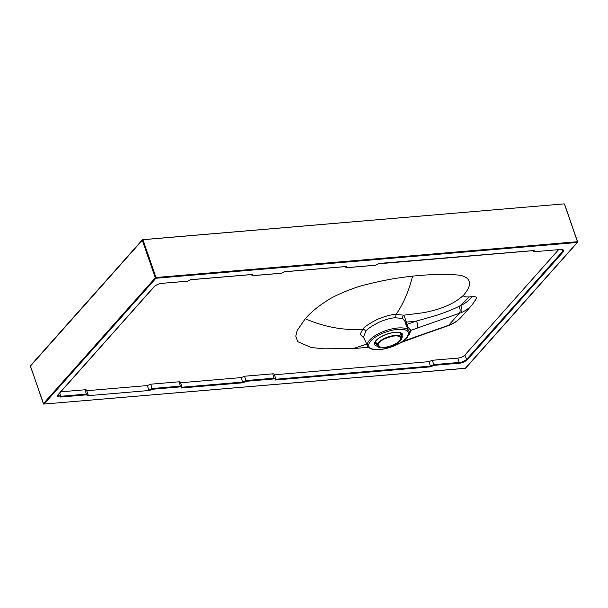 <?xml version="1.0" encoding="UTF-8"?>
<svg xmlns="http://www.w3.org/2000/svg" width="608" height="608" viewBox="0 0 608 608"><rect width="100%" height="100%" fill="white"/><g stroke="black" fill="none" stroke-linecap="round" stroke-linejoin="round"><path stroke-width="0.91" d="M407.421 331.018L408.971 332.918L406.676 337.904C405.179 339.598 402.861 341.4 399.714 343.307L394.296 345.777A20.999 7.919 -19.1 0 1 369.656 347.525A20.999 7.919 -19.1 0 1 382.113 333.511A20.999 7.919 -19.1 0 1 407.421 331.018A1.102 0.988 128.7 0 0 408.097 329.703L409.716 332.135A1.102 1.011 178.6 0 1 408.971 332.918M405.734 324.034L408.097 329.703A22.093 8.33 -19.1 0 0 382.911 331.717A22.093 8.33 -19.1 0 0 367.642 346.058L363.576 337.144L365.72 331.307C367.034 329.164 371.534 326.101 379.225 322.118C386.346 319.2 391.841 317.748 395.702 317.786L402.61 318.516L405.27 321.761L405.734 324.034A2.751 1.239 168.9 0 0 406.942 324.376C407.596 326.846 408.979 328.814 411.084 330.273L409.336 334.24M406.676 337.904A1.102 0.844 -138.4 0 0 407.162 337.676L409.716 332.135A2.751 2.645 173 0 1 411.084 330.273L461.092 312.679A49.514 38.038 41.6 0 0 472.104 304.882L476.566 298.384M406.152 340.153A5.502 3.238 -109.3 0 1 405.293 340.746L447.845 325.827A5.502 3.2 -109.5 0 0 448.689 325.242L403.119 341.217M86.731 390.716L147.394 385.571L150.776 384.188L178.95 381.801C180.204 381.748 180.637 382.075 180.234 382.782M60.747 391.833L85.12 389.766C86.374 389.713 86.807 390.04 86.404 390.746M378.396 263.507L534.136 250.526C533.3 251.271 533.52 251.659 534.804 251.674L560.576 249.485L563.031 250.086L562.544 251.522L466.602 359.427L464.877 355.087L558.562 249.713M464.877 355.087C463.19 356.729 460.849 357.74 457.832 358.112L432.273 360.286L433.785 364.618L430.282 366.13L275.66 379.263M274.39 374.779L428.891 361.661L432.273 360.286M180.561 382.751L241.224 377.598L244.606 376.223L272.779 373.829C274.041 373.783 274.466 374.11 274.064 374.809M366.746 344.098L353.05 348.627L324.064 348.817L311.266 347.533L297.768 341.704L295.777 336.163L297.122 330.592L305.262 318.759C310.255 312.877 317.292 306.987 326.374 301.082C335.707 294.682 355.346 287.052 365.978 284.612C385.958 279.657 397.556 277.841 412.604 276.154C431.581 274.162 447.503 273.874 460.378 275.287C471.382 278.046 472.492 284.643 463.699 295.085C462.977 296.506 464.846 297.122 469.308 296.924L460.545 305.528A5.502 3.306 67.2 0 1 461.092 312.679M416.685 328.312A5.502 3.238 70.7 0 0 416.343 321.077L406.494 322.111L406.942 324.376L416.343 321.077L436.278 315.453C445.596 312.33 453.18 309.29 459.025 306.333L460.545 305.528A44.012 33.812 41.6 0 0 471.861 296.704C475.844 296.468 477.326 297.16 476.292 298.764M471.861 296.704L469.308 296.924M364.124 338.337L360.118 334.324L362.733 329.3C364.162 326.944 369.162 323.578 377.743 319.2C385.677 316 391.788 314.412 396.082 314.427C403.157 304.289 408.667 291.528 412.604 276.154M395.702 317.786L396.082 314.427L403.826 315.187L406.494 322.111A2.751 1.239 168.7 0 1 405.27 321.761M463.699 295.085C451.767 306.234 434.956 310.475 423.525 312.702L403.826 315.187A2.751 2.166 107.5 0 0 402.61 318.516M459.025 306.333A5.502 3.276 70.9 0 1 459.222 313.394L448.689 325.242L450.558 324.52A5.502 3.306 -112.8 0 1 449.798 325.075L449.798 325.075C454.404 323.137 458.326 320.355 461.571 316.722A49.514 38.038 -138.4 0 1 450.558 324.52M147.394 385.571L148.785 390.024L149.408 390.48L87.476 395.74L86.534 394.843L60.762 397.032C57.585 396.963 56.726 396.142 58.17 394.577L154.105 286.68C156.758 284.582 159.342 283.472 161.85 283.343L187.621 281.154L190.6 279.695L252.639 274.428C251.803 275.181 252.024 275.561 253.3 275.576L281.451 273.19L284.438 271.73L346.469 266.464C345.633 267.208 345.853 267.596 347.138 267.611L375.288 265.217L378.267 263.758M87.795 395.208L87.476 395.74L87.795 395.208C88.38 394.448 87.985 394.083 86.602 394.098L60.83 396.287L57.965 395.443L58.414 394.463A0.547 0.426 41.6 0 0 58.497 394.204M241.224 377.598L242.622 382.067L181.83 387.235M428.891 361.661L430.738 366.822L274.869 380.053C275.705 379.316 275.485 378.936 274.2 378.906L246.05 381.3L243.071 382.759L181.032 388.026C181.876 387.288 181.655 386.908 180.371 386.878L180.439 386.133L152.289 388.527L148.785 390.024M150.776 384.188L152.22 389.264L149.408 390.48M178.95 381.801L180.439 386.133C181.822 386.103 182.218 386.475 181.632 387.25L181.032 388.026L181.632 387.25M560.576 249.485C563.753 249.554 564.612 250.374 563.168 251.94L467.233 359.837C464.58 361.935 461.996 363.044 459.488 363.174L433.717 365.362L430.738 366.822M465.15 368.288L465.28 368.334A0.547 0.547 0 0 0 465.644 368.152L577.494 242.356A0.547 0.426 41.6 0 1 577.25 242.47L577.311 241.726L156.005 277.506L155.937 278.251A0.547 0.426 -138.4 0 1 155.306 277.81L43.457 403.606A0.547 0.426 -138.4 0 0 44.088 404.046L465.28 368.334L577.25 242.47L155.937 278.251L44.088 404.046L465.401 368.266A0.547 0.426 41.6 0 0 465.728 367.893M142.85 239.712L564.026 203.885A0.547 0.547 0 0 1 564.596 204.258L577.6 241.809A0.547 0.547 0 0 1 577.494 242.356A0.547 0.426 41.6 0 0 577.547 241.954L564.543 204.394M564.026 203.885L142.72 239.666L564.026 203.885M142.599 239.734L142.72 239.666A0.547 0.547 0 0 0 142.356 239.848A0.547 0.426 41.6 0 0 142.302 240.251L143.002 239.947L156.005 277.506L155.306 277.81L142.302 240.251L30.453 366.046A0.547 0.426 41.6 0 1 30.506 365.644L142.356 239.848A0.547 0.426 41.6 0 1 142.599 239.734M30.75 365.53A0.547 0.426 41.6 0 0 30.506 365.644A0.547 0.547 0 0 0 30.4 366.191L43.594 403.834M30.529 366.267L43.404 403.742A0.547 0.547 0 0 0 43.974 404.115L43.753 403.963M345.549 266.296L346.469 266.464L345.549 266.296M251.72 274.269L252.639 274.428L251.72 274.269M85.12 389.766L86.534 394.843M467.233 359.837A0.547 0.426 -138.4 0 1 466.602 359.427C464.193 361.327 461.844 362.322 459.557 362.429L433.785 364.618L433.717 365.362M275.462 379.278L274.869 380.053L275.462 379.278C276.047 378.51 275.652 378.138 274.269 378.168L246.118 380.555L242.622 382.067L243.071 382.759M244.606 376.223L246.05 381.3M272.779 373.829L274.2 378.906M377.256 345.853A12.928 4.879 -19.1 0 0 387.433 347.267A12.928 4.879 -19.1 0 0 400.497 340.685A12.928 4.879 160.9 0 0 401.69 337.394A12.928 4.879 160.9 0 0 391.514 335.981A12.928 4.879 160.9 0 0 378.45 342.562A12.928 4.879 -19.1 0 0 377.256 345.853L375.714 341.392M379.384 342.479A11.826 4.461 -19.1 0 1 391.339 336.46A11.826 4.461 -19.1 0 1 400.649 337.752A11.826 4.461 -19.1 0 1 399.562 340.769A11.826 4.461 -19.1 0 1 387.608 346.788A11.826 4.461 -19.1 0 1 378.298 345.496A11.826 4.461 -19.1 0 1 379.384 342.479M390.731 336.604A11.826 4.461 -19.1 0 1 385.373 338.458M376.74 344.371A13.756 5.191 -19.1 0 1 375.379 342.965C374.969 342.904 375.349 342.008 376.534 340.275C380.426 335.616 394.227 330.653 400.178 332.948L401.379 333.967A13.756 5.191 -19.1 0 1 401.174 335.912M377.469 346.286A14.85 5.601 -19.1 0 1 376.048 340.503A14.85 5.601 -19.1 0 1 394.592 332.363A14.85 5.601 -19.1 0 1 401.789 337.866M365.72 331.307A2.751 2.113 41.6 0 0 362.733 329.3C343.619 330.554 324.467 327.043 305.262 318.759M180.371 386.878L152.22 389.264M281.451 273.19L284.597 271.761M59.827 392.874L60.762 397.032M58.17 394.577A0.547 0.426 41.6 0 0 58.414 394.463L154.348 286.558A0.547 0.426 41.6 0 0 154.44 286.338M154.105 286.68A0.547 0.426 41.6 0 0 154.348 286.558C156.72 284.65 159.174 283.594 161.728 283.412L161.599 283.366M161.85 283.343L187.5 281.223L190.76 279.726M534.804 251.674L560.325 249.508M563.168 251.94A0.547 0.426 -138.4 0 1 562.544 251.522L561.754 249.546M459.488 363.174L457.832 358.112M407.162 337.676L399.942 343.292L394.387 345.83C385.464 349.349 377.986 350.459 371.967 349.159C369.223 348.126 367.779 347.092 367.642 346.058M405.293 340.746L402.291 341.795M461.571 316.722L472.104 304.882M352.815 348.642L368.463 347.259M401.257 342.479L417.939 336.391M447.845 325.827L449.798 325.075M181.435 387.782L181.868 386.551L180.378 382.219M378.396 263.804L533.771 250.61M345.306 266.973L347.016 267.672L375.166 265.286L378.427 263.788M284.559 271.776L346.104 266.547M251.476 274.945L253.186 275.644L281.337 273.25M190.73 279.741L252.274 274.52M87.727 395.618L88.031 394.516L86.549 390.184M532.973 251.036L534.683 251.735M275.264 379.81L275.698 378.579L274.216 374.247M401.69 337.394L400.148 332.933"/></g></svg>
